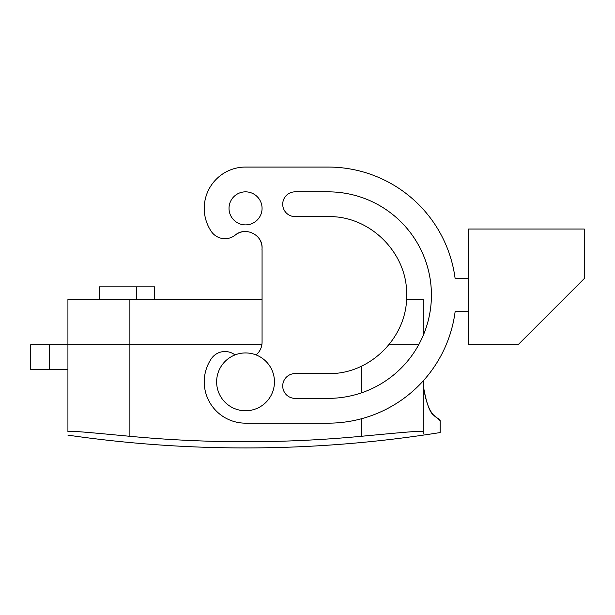 <?xml version="1.0" encoding="UTF-8"?>
<svg xmlns="http://www.w3.org/2000/svg" width="615" height="615" viewBox="0 0 615 615"><rect width="100%" height="100%" fill="white"/><g stroke="black" fill="none" stroke-linecap="round" stroke-linejoin="round"><path stroke-width="0.92" d="M256.078 354.924A16.52 16.52 0 0 0 262.067 342.201L262.067 249.675L262.067 299.236L129.888 299.236L129.888 344.677L261.875 344.677L67.927 344.677L67.927 431.622C67.089 430.246 96.916 433.206 129.888 436.304A1232.983 1232.983 0 0 0 361.197 436.304C394.161 433.206 423.996 430.246 423.158 431.622L423.158 434.059C445.79 432.084 445.79 432.084 423.158 434.059M418.746 344.677L389.003 344.677L418.746 344.677M129.888 299.236L67.927 299.236L67.927 344.677L30.75 344.677L30.75 369.461L67.927 369.461M423.158 380.962L423.158 431.622M423.727 388.173C426.833 405.093 430.531 414.31 434.828 415.809L439.848 420.376C439.617 416.962 428.755 420.36 423.727 388.173C426.833 405.093 430.531 414.31 434.828 415.809L439.848 420.376C439.617 416.962 428.755 420.36 423.727 388.173L423.627 380.439M67.927 431.622C67.927 436.319 67.927 436.319 67.927 431.622C67.927 436.319 67.927 436.319 67.927 431.622M99.315 299.236L99.315 286.851L154.665 286.851L154.665 299.236M247.307 231.594A16.52 16.52 0 0 0 235.253 235.091A16.52 16.52 0 0 1 211.237 231.371A41.305 41.305 0 0 1 245.539 167.057L328.156 167.057A128.051 128.051 0 0 1 455.131 278.587L468.592 278.587M257.293 236.406A16.52 16.52 0 0 1 261.982 249.675L262.067 249.675M328.156 191.842L295.108 191.842A12.392 12.392 0 0 0 282.716 204.234A12.392 12.392 0 0 0 295.108 216.626L328.156 216.626C370.092 215.55 407.714 253.172 406.638 295.108C407.714 337.043 370.092 374.673 328.156 373.589L295.108 373.589A12.392 12.392 0 0 0 282.716 385.982A12.392 12.392 0 0 0 295.108 398.374L328.156 398.374A103.266 103.266 0 0 0 431.415 295.108A103.266 103.266 0 0 0 328.156 191.842A103.266 103.266 0 0 1 423.158 335.582L423.158 299.236L423.158 335.582M235.253 235.091C245.224 226.282 262.743 234.73 262.067 248.022M245.539 167.057L328.156 167.057M468.592 229.018L468.592 344.677L518.161 344.677L584.25 278.587L584.25 229.018L468.592 229.018M234.999 354.924A16.52 16.52 0 0 0 211.237 358.845A41.305 41.305 0 0 0 245.539 423.158L328.156 423.158A128.051 128.051 0 0 0 455.131 311.628L468.592 311.628M295.108 216.626L328.156 216.626M262.067 208.37A16.52 16.52 0 0 1 245.539 224.89A16.52 16.52 0 0 1 229.018 208.37A16.52 16.52 0 0 1 245.539 191.842A16.52 16.52 0 0 1 262.067 208.37M220.17 367.993A28.913 28.913 0 0 1 259.407 356.477A28.913 28.913 0 0 1 270.915 395.714A28.913 28.913 0 0 1 231.678 407.222A28.913 28.913 0 0 1 220.17 367.993M129.888 436.304L129.888 344.677L67.927 344.677M423.158 299.236L406.523 299.236M361.197 366.294L361.197 392.947M361.197 418.823L361.197 436.304M49.338 344.677L49.338 369.461M136.492 286.851L136.492 299.236M67.927 435.143C126.821 443.669 186.03 447.935 245.539 447.943C310.813 447.928 375.688 442.808 440.155 432.56L440.155 420.614"/></g></svg>
